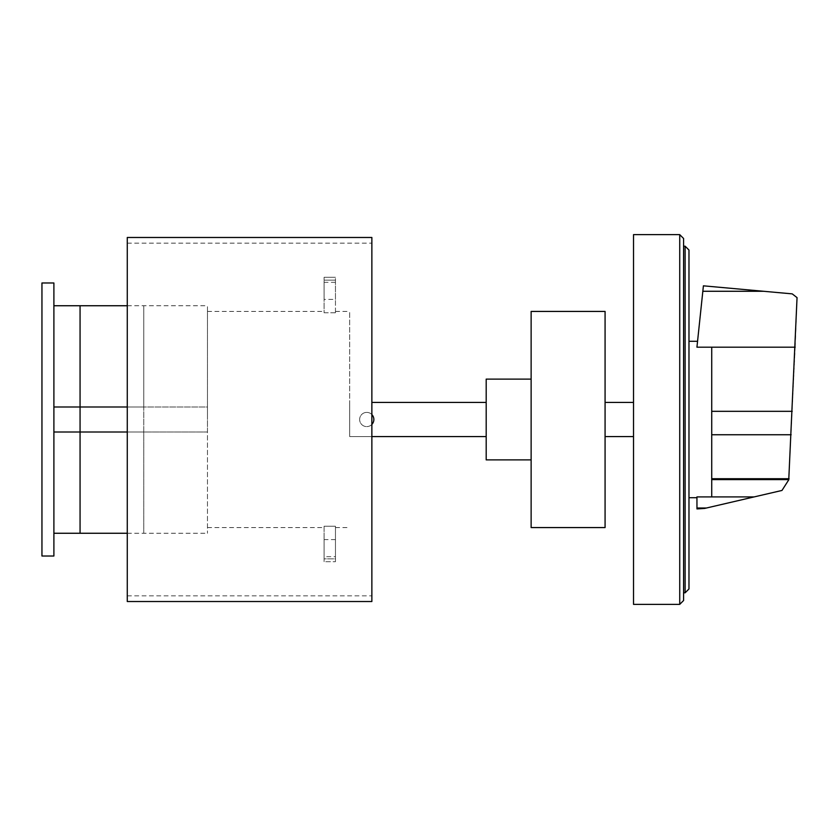 <?xml version="1.0" encoding="UTF-8"?>
<svg xmlns="http://www.w3.org/2000/svg" width="839" height="839" viewBox="0 0 839 839"><rect width="100%" height="100%" fill="white"/><g stroke="black" fill="none" stroke-linecap="round" stroke-linejoin="round"><path stroke-width="0.63" stroke-dasharray="4.2 3.15" d="M685.127 246.194L688.976 250.043L688.976 588.957L685.127 592.806L685.127 246.194L683.586 246.194L683.586 592.806L683.586 246.194M685.127 592.806L683.586 592.806M683.586 238.486L679.737 234.637L633.518 234.637L633.518 604.363L679.737 604.363L683.586 600.514L683.586 238.486M679.737 604.363L679.737 234.637M702.82 291.238L763.133 291.238L703.407 285.826L696.936 347.189L697.555 341.284L696.936 347.189L711.724 347.189L711.724 496.919L696.936 496.919L696.936 507.847L707.162 507.847L696.936 508.927L696.936 507.847M711.724 347.189L711.724 496.908L711.724 347.189L795.183 347.189L788.754 479.824L781.979 490.448L707.162 507.847M688.976 419.5L688.976 341.284L688.976 419.5M711.724 479.541L788.828 479.541M763.133 291.238L792.215 293.87L797.05 297.625L795.183 347.189M207.474 432.012L207.474 406.988L143.763 406.988L143.763 432.012L207.474 432.012L143.763 432.012L207.474 432.012L207.474 533.258L207.474 432.012L143.763 432.012L143.763 406.988L207.474 406.988L207.474 432.012M53.895 432.012L53.895 533.258L53.895 432.012L80.062 432.012L80.062 533.258L80.062 432.012L143.763 432.012L143.763 533.258L143.763 406.988L207.474 406.988L207.474 305.742L207.474 406.988L143.763 406.988L143.763 305.742L143.763 406.988L53.895 406.988L80.062 406.988L80.062 305.742L80.062 406.988L53.895 406.988L53.895 432.012L80.062 432.012L80.062 406.988L80.062 432.012L53.895 432.012L53.895 305.742L53.895 406.988M371.866 601.521L371.866 237.479M127.276 237.479L127.276 601.521M633.518 436.563L633.518 402.437L633.518 436.563L605.076 436.563L605.076 402.437L605.076 436.563M633.518 402.437L605.076 402.437M605.076 527.574L605.076 311.426M531.129 527.574L531.129 311.426M531.129 419.5L531.129 379.113L531.129 419.5M486.19 379.113L486.19 459.887M371.866 414.571A7.111 7.111 0 0 0 366.737 412.389A7.111 7.111 0 0 1 373.848 419.5A7.111 7.111 0 0 1 366.737 426.611A7.111 7.111 0 0 1 359.637 419.5A7.111 7.111 0 0 1 366.737 412.389A7.111 7.111 0 0 0 359.637 419.5A7.111 7.111 0 0 0 366.737 426.611A7.111 7.111 0 0 1 359.637 419.5A7.111 7.111 0 0 1 366.737 412.389A7.111 7.111 0 0 0 359.637 419.5A7.111 7.111 0 0 0 371.866 424.429M366.737 426.611A7.111 7.111 0 0 0 373.848 419.5A7.111 7.111 0 0 0 366.737 412.389A7.111 7.111 0 0 1 373.848 419.5A7.111 7.111 0 0 1 366.737 426.611M486.19 436.563L486.19 402.437L486.19 436.563L349.674 436.563L349.674 402.437L349.674 436.563L371.866 436.563M486.19 402.437L371.866 402.437M53.895 556.016L53.895 282.984L41.95 282.984L41.95 556.016L53.895 556.016M324.085 556.666L324.085 539.603L324.085 556.666L335.453 556.666L335.453 539.603L335.453 556.666M335.453 539.603L324.085 539.603M349.674 419.5L349.674 311.426L349.674 419.5M207.474 419.5L207.474 311.426L207.474 419.5M324.085 312.779L335.453 312.779L335.453 311.426L335.453 312.779L324.085 312.779L324.085 280.132L324.085 312.779M335.453 299.397L335.453 282.334L335.453 299.397L324.085 299.397L324.085 282.334L324.085 299.397M335.453 282.334L324.085 282.334M335.453 312.779L335.453 277.289L335.453 312.779M324.085 280.132L335.453 280.132L324.085 280.132L324.085 277.289L335.453 277.289L324.085 277.289L324.085 280.132M324.085 526.221L335.453 526.221L324.085 526.221L324.085 558.868L335.453 558.868L335.453 526.221L335.453 561.711L335.453 558.868L324.085 558.868L324.085 526.221M324.085 561.711L324.085 558.868L324.085 561.711L335.453 561.711L324.085 561.711M127.276 406.988L80.062 406.988L143.763 406.988L143.763 432.012L127.276 432.012M80.062 432.012L143.763 432.012L143.763 533.258L143.763 432.012L80.062 432.012M143.763 406.988L143.763 305.742L143.763 406.988M711.724 496.908L754.167 496.908M711.724 478.723L789.069 478.723M711.724 434.749L791.146 434.749M711.724 411.32L792.226 411.32M127.276 305.742L207.474 305.742M127.276 533.258L207.474 533.258M127.276 243.163L371.866 243.163M127.276 595.837L371.866 595.837M207.474 311.426L324.085 311.426M335.453 311.426L349.674 311.426M207.474 527.574L324.085 527.574M335.453 527.574L349.674 527.574"/><path stroke-width="1.26" d="M688.976 588.957L688.976 250.043L685.127 246.194L685.127 592.806L688.976 588.957M685.127 246.194L683.586 246.194M685.127 592.806L683.586 592.806M679.737 234.637L683.586 238.486L683.586 600.514L679.737 604.363L633.518 604.363L633.518 234.637L679.737 234.637L679.737 604.363M711.724 347.189L711.724 496.919L754.167 496.908L781.979 490.448L788.754 479.824L797.05 297.625L792.215 293.87L703.407 285.826L696.936 347.189L795.183 347.189M711.724 496.919L696.936 496.919L696.968 508.927L704.624 508.434L754.167 496.908M696.936 508.004L706.48 508.004M711.724 479.614L788.807 479.614M371.866 237.479L371.866 601.521L127.276 601.521L127.276 237.479L371.866 237.479M633.518 436.563L605.076 436.563M633.518 402.437L605.076 402.437M605.076 311.426L605.076 527.574L531.129 527.574L531.129 311.426L605.076 311.426M531.129 459.887L486.19 459.887L486.19 379.113L531.129 379.113M371.866 424.429A7.111 7.111 0 0 0 371.866 414.571M486.19 436.563L371.866 436.563M486.19 402.437L371.866 402.437M53.895 282.984L53.895 556.016L41.95 556.016L41.95 282.984L53.895 282.984M53.895 406.988L80.062 406.988L80.062 432.012L53.895 432.012M127.276 432.012L80.062 432.012L80.062 533.258L80.062 406.988L127.276 406.988M53.895 305.742L80.062 305.742L80.062 406.988L80.062 305.742L127.276 305.742M702.82 291.269L763.49 291.269M711.724 411.32L792.226 411.32M711.724 478.723L789.069 478.723M711.724 434.749L791.146 434.749M688.976 341.284L697.555 341.284M688.976 497.716L696.936 497.716M53.895 533.258L127.276 533.258"/></g></svg>
